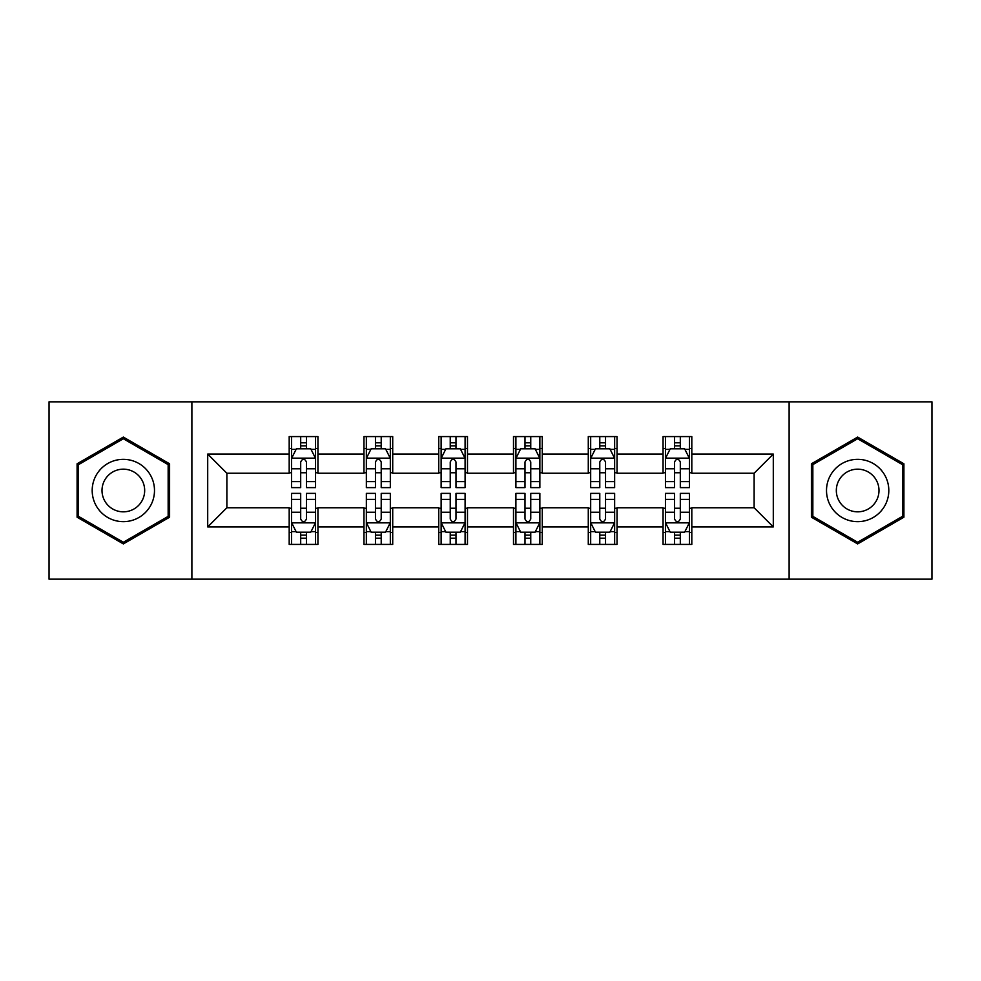 <?xml version="1.0" encoding="UTF-8"?>
<svg xmlns="http://www.w3.org/2000/svg" width="981" height="981" viewBox="0 0 981 981"><rect width="100%" height="100%" fill="white"/><g stroke="black" fill="none" stroke-linecap="round" stroke-linejoin="round"><path stroke-width="1.47" d="M789.116 579.17L931.95 579.17L931.95 401.83L789.116 401.83L789.116 579.17L191.884 579.17L191.884 401.83L49.05 401.83L49.05 579.17L191.884 579.17M789.116 401.83L191.884 401.83M691.813 454.068L691.813 436.582L663.058 436.582L663.058 454.068L617.037 454.068L617.037 436.582L588.281 436.582L588.281 454.068L542.26 454.068L542.26 436.582L513.504 436.582L513.504 454.068L467.496 454.068L467.496 436.582L438.74 436.582L438.74 454.068L392.719 454.068L392.719 436.582L363.963 436.582L363.963 454.068L317.942 454.068L317.942 436.582L289.187 436.582L289.187 454.068L207.702 454.068L207.702 526.932L226.881 507.753L289.187 507.753L289.187 544.418L317.942 544.418L317.942 507.753L363.963 507.753L363.963 544.418L392.719 544.418L392.719 507.753L438.74 507.753L438.74 544.418L467.496 544.418L467.496 507.753L513.504 507.753L513.504 544.418L542.26 544.418L542.26 507.753L588.281 507.753L588.281 544.418L617.037 544.418L617.037 507.753L663.058 507.753L663.058 544.418L691.813 544.418L691.813 507.753L754.119 507.753L754.119 473.247L691.813 473.247L691.813 454.068L773.298 454.068L773.298 526.932L691.813 526.932M663.058 526.932L617.037 526.932M588.281 526.932L542.26 526.932M513.504 526.932L467.496 526.932M438.74 526.932L392.719 526.932M363.963 526.932L317.942 526.932M289.187 526.932L207.702 526.932M663.058 454.068L663.058 473.247L617.037 473.247L617.037 454.068M588.281 454.068L588.281 473.247L542.26 473.247L542.26 454.068M513.504 454.068L513.504 473.247L467.496 473.247L467.496 454.068M438.74 454.068L438.74 473.247L392.719 473.247L392.719 454.068M363.963 454.068L363.963 473.247L317.942 473.247L317.942 454.068M289.187 454.068L289.187 473.247L226.881 473.247L207.702 454.068M226.881 473.247L226.881 507.753M773.298 526.932L754.119 507.753M754.119 473.247L773.298 454.068M289.187 448.562L291.59 448.562M300.689 448.562L306.44 448.562M315.551 448.562L317.942 448.562M289.187 472.768L291.59 472.768M300.689 472.768L306.44 472.768M315.551 472.768L317.942 472.768M289.187 508.232L291.59 508.232M300.689 508.232L306.44 508.232M315.551 508.232L317.942 508.232M289.187 532.438L291.59 532.438M300.689 532.438L306.44 532.438M315.551 532.438L317.942 532.438M363.963 508.232L366.354 508.232M375.465 508.232L381.217 508.232M390.328 508.232L392.719 508.232M363.963 532.438L366.354 532.438M375.465 532.438L381.217 532.438M390.328 532.438L392.719 532.438M363.963 448.562L366.354 448.562M375.465 448.562L381.217 448.562M390.328 448.562L392.719 448.562M363.963 472.768L366.354 472.768M375.465 472.768L381.217 472.768M390.328 472.768L392.719 472.768M438.74 508.232L441.131 508.232M450.242 508.232L455.993 508.232M465.092 508.232L467.496 508.232M438.74 532.438L441.131 532.438M450.242 532.438L455.993 532.438M465.092 532.438L467.496 532.438M438.74 448.562L441.131 448.562M450.242 448.562L455.993 448.562M465.092 448.562L467.496 448.562M438.74 472.768L441.131 472.768M450.242 472.768L455.993 472.768M465.092 472.768L467.496 472.768M513.504 508.232L515.908 508.232M525.007 508.232L530.758 508.232M539.869 508.232L542.26 508.232M513.504 532.438L515.908 532.438M525.007 532.438L530.758 532.438M539.869 532.438L542.26 532.438M513.504 448.562L515.908 448.562M525.007 448.562L530.758 448.562M539.869 448.562L542.26 448.562M513.504 472.768L515.908 472.768M525.007 472.768L530.758 472.768M539.869 472.768L542.26 472.768M588.281 508.232L590.672 508.232M599.783 508.232L605.535 508.232M614.646 508.232L617.037 508.232M588.281 532.438L590.672 532.438M599.783 532.438L605.535 532.438M614.646 532.438L617.037 532.438M588.281 448.562L590.672 448.562M599.783 448.562L605.535 448.562M614.646 448.562L617.037 448.562M588.281 472.768L590.672 472.768M599.783 472.768L605.535 472.768M614.646 472.768L617.037 472.768M663.058 508.232L665.449 508.232M674.56 508.232L680.311 508.232M689.41 508.232L691.813 508.232M663.058 532.438L665.449 532.438M674.56 532.438L680.311 532.438M689.41 532.438L691.813 532.438M663.058 448.562L665.449 448.562M674.56 448.562L680.311 448.562M689.41 448.562L691.813 448.562M663.058 472.768L665.449 472.768M674.56 472.768L680.311 472.768M689.41 472.768L691.813 472.768M123.348 543.915L169.603 517.208L169.603 463.792L123.348 437.085L77.094 463.792L77.094 517.208L123.348 543.915M903.906 463.792L857.652 437.085L811.397 463.792L811.397 517.208L857.652 543.915L903.906 517.208L903.906 463.792M306.44 442.811L300.689 442.811M315.551 481.61L306.44 481.61L306.44 487.618L315.551 487.618L315.551 458.385L310.756 448.795L296.372 448.795L291.59 458.385L291.59 487.618L300.689 487.618L300.689 481.61L291.59 481.61M291.59 458.385L291.59 436.582M315.551 458.385L315.551 436.582M300.689 448.795L300.689 436.582M306.44 436.582L306.44 448.795M306.44 481.61L306.44 461.977C304.527 458.286 302.614 458.286 300.689 461.977L300.689 481.61M300.689 538.189L306.44 538.189M291.59 499.39L300.689 499.39L300.689 493.382L291.59 493.382L291.59 522.615L296.372 532.205L310.756 532.205L315.551 522.615L315.551 493.382L306.44 493.382L306.44 499.39L315.551 499.39M315.551 522.615L315.551 544.418M291.59 522.615L291.59 544.418M306.44 532.205L306.44 544.418M300.689 544.418L300.689 532.205M300.689 499.39L300.689 519.023C302.602 522.714 304.527 522.714 306.44 519.023L306.44 499.39M150.326 506.073A31.159 31.159 0 0 0 138.922 463.523A31.159 31.159 0 0 0 96.359 474.927A31.159 31.159 0 0 0 107.763 517.478A31.159 31.159 0 0 0 150.326 506.073M141.816 501.168A21.324 21.324 0 0 0 134.005 472.033A21.324 21.324 0 0 0 104.869 479.832A21.324 21.324 0 0 0 112.68 508.967A21.324 21.324 0 0 0 141.816 501.168M78.529 516.374L78.529 464.626L123.348 438.752L168.156 464.626L168.156 516.374L123.348 542.248L78.529 516.374M857.652 459.341A31.159 31.159 0 0 0 826.505 490.5A31.159 31.159 0 0 0 857.652 521.659A31.159 31.159 0 0 0 888.811 490.5A31.159 31.159 0 0 0 857.652 459.341M857.652 469.176A21.324 21.324 0 0 0 836.327 490.5A21.324 21.324 0 0 0 857.652 511.824A21.324 21.324 0 0 0 878.988 490.5A21.324 21.324 0 0 0 857.652 469.176M902.471 516.374L857.652 542.248L812.844 516.374L812.844 464.626L857.652 438.752L902.471 464.626L902.471 516.374M381.217 442.811L375.465 442.811M390.328 481.61L381.217 481.61L381.217 487.618L390.328 487.618L390.328 458.385L385.533 448.795L371.149 448.795L366.354 458.385L366.354 487.618L375.465 487.618L375.465 481.61L366.354 481.61M366.354 458.385L366.354 436.582M390.328 458.385L390.328 436.582M375.465 448.795L375.465 436.582M381.217 436.582L381.217 448.795M381.217 481.61L381.217 461.977C379.304 458.286 377.378 458.286 375.465 461.977L375.465 481.61M455.993 442.811L450.242 442.811M465.092 481.61L455.993 481.61L455.993 487.618L465.092 487.618L465.092 458.385L460.297 448.795L445.926 448.795L441.131 458.385L441.131 487.618L450.242 487.618L450.242 481.61L441.131 481.61M441.131 458.385L441.131 436.582M465.092 458.385L465.092 436.582M450.242 448.795L450.242 436.582M455.993 436.582L455.993 448.795M455.993 481.61L455.993 461.977C454.08 458.286 452.155 458.286 450.242 461.977L450.242 481.61M375.465 538.189L381.217 538.189M366.354 499.39L375.465 499.39L375.465 493.382L366.354 493.382L366.354 522.615L371.149 532.205L385.533 532.205L390.328 522.615L390.328 493.382L381.217 493.382L381.217 499.39L390.328 499.39M390.328 522.615L390.328 544.418M366.354 522.615L366.354 544.418M381.217 532.205L381.217 544.418M375.465 544.418L375.465 532.205M375.465 499.39L375.465 519.023C377.378 522.714 379.291 522.714 381.217 519.023L381.217 499.39M450.242 538.189L455.993 538.189M441.131 499.39L450.242 499.39L450.242 493.382L441.131 493.382L441.131 522.615L445.926 532.205L460.297 532.205L465.092 522.615L465.092 493.382L455.993 493.382L455.993 499.39L465.092 499.39M465.092 522.615L465.092 544.418M441.131 522.615L441.131 544.418M455.993 532.205L455.993 544.418M450.242 544.418L450.242 532.205M450.242 499.39L450.242 519.023C452.155 522.714 454.068 522.714 455.993 519.023L455.993 499.39M530.758 442.811L525.007 442.811M539.869 481.61L530.758 481.61L530.758 487.618L539.869 487.618L539.869 458.385L535.074 448.795L520.703 448.795L515.908 458.385L515.908 487.618L525.007 487.618L525.007 481.61L515.908 481.61M515.908 458.385L515.908 436.582M539.869 458.385L539.869 436.582M525.007 448.795L525.007 436.582M530.758 436.582L530.758 448.795M530.758 481.61L530.758 461.977C528.845 458.286 526.932 458.286 525.007 461.977L525.007 481.61M605.535 442.811L599.783 442.811M614.646 481.61L605.535 481.61L605.535 487.618L614.646 487.618L614.646 458.385L609.851 448.795L595.467 448.795L590.672 458.385L590.672 487.618L599.783 487.618L599.783 481.61L590.672 481.61M590.672 458.385L590.672 436.582M614.646 458.385L614.646 436.582M599.783 448.795L599.783 436.582M605.535 436.582L605.535 448.795M605.535 481.61L605.535 461.977C603.622 458.286 601.709 458.286 599.783 461.977L599.783 481.61M680.311 442.811L674.56 442.811M689.41 481.61L680.311 481.61L680.311 487.618L689.41 487.618L689.41 458.385L684.628 448.795L670.244 448.795L665.449 458.385L665.449 487.618L674.56 487.618L674.56 481.61L665.449 481.61M665.449 458.385L665.449 436.582M689.41 458.385L689.41 436.582M674.56 448.795L674.56 436.582M680.311 436.582L680.311 448.795M680.311 481.61L680.311 461.977C678.398 458.286 676.473 458.286 674.56 461.977L674.56 481.61M525.007 538.189L530.758 538.189M515.908 499.39L525.007 499.39L525.007 493.382L515.908 493.382L515.908 522.615L520.703 532.205L535.074 532.205L539.869 522.615L539.869 493.382L530.758 493.382L530.758 499.39L539.869 499.39M539.869 522.615L539.869 544.418M515.908 522.615L515.908 544.418M530.758 532.205L530.758 544.418M525.007 544.418L525.007 532.205M525.007 499.39L525.007 519.023C526.92 522.714 528.845 522.714 530.758 519.023L530.758 499.39M599.783 538.189L605.535 538.189M590.672 499.39L599.783 499.39L599.783 493.382L590.672 493.382L590.672 522.615L595.467 532.205L609.851 532.205L614.646 522.615L614.646 493.382L605.535 493.382L605.535 499.39L614.646 499.39M614.646 522.615L614.646 544.418M590.672 522.615L590.672 544.418M605.535 532.205L605.535 544.418M599.783 544.418L599.783 532.205M599.783 499.39L599.783 519.023C601.696 522.714 603.622 522.714 605.535 519.023L605.535 499.39M674.56 538.189L680.311 538.189M665.449 499.39L674.56 499.39L674.56 493.382L665.449 493.382L665.449 522.615L670.244 532.205L684.628 532.205L689.41 522.615L689.41 493.382L680.311 493.382L680.311 499.39L689.41 499.39M689.41 522.615L689.41 544.418M665.449 522.615L665.449 544.418M680.311 532.205L680.311 544.418M674.56 544.418L674.56 532.205M674.56 499.39L674.56 519.023C676.473 522.714 678.386 522.714 680.311 519.023L680.311 499.39M315.428 458.152L291.7 458.152M291.59 449.372L296.09 449.372M311.038 449.372L315.551 449.372M300.689 468.771L291.59 468.771M315.551 468.771L306.44 468.771M306.44 445.865L300.689 445.865M291.7 522.848L315.428 522.848M315.551 531.628L311.038 531.628M296.09 531.628L291.59 531.628M306.44 512.229L315.551 512.229M291.59 512.229L300.689 512.229M300.689 535.135L306.44 535.135M390.205 458.152L366.477 458.152M366.354 449.372L370.867 449.372M385.815 449.372L390.328 449.372M375.465 468.771L366.354 468.771M390.328 468.771L381.217 468.771M381.217 445.865L375.465 445.865M464.982 458.152L441.254 458.152M441.131 449.372L445.632 449.372M460.592 449.372L465.092 449.372M450.242 468.771L441.131 468.771M465.092 468.771L455.993 468.771M455.993 445.865L450.242 445.865M366.477 522.848L390.205 522.848M390.328 531.628L385.815 531.628M370.867 531.628L366.354 531.628M381.217 512.229L390.328 512.229M366.354 512.229L375.465 512.229M375.465 535.135L381.217 535.135M441.254 522.848L464.982 522.848M465.092 531.628L460.592 531.628M445.632 531.628L441.131 531.628M455.993 512.229L465.092 512.229M441.131 512.229L450.242 512.229M450.242 535.135L455.993 535.135M539.746 458.152L516.018 458.152M515.908 449.372L520.408 449.372M535.368 449.372L539.869 449.372M525.007 468.771L515.908 468.771M539.869 468.771L530.758 468.771M530.758 445.865L525.007 445.865M614.523 458.152L590.795 458.152M590.672 449.372L595.185 449.372M610.133 449.372L614.646 449.372M599.783 468.771L590.672 468.771M614.646 468.771L605.535 468.771M605.535 445.865L599.783 445.865M689.3 458.152L665.572 458.152M665.449 449.372L669.962 449.372M684.91 449.372L689.41 449.372M674.56 468.771L665.449 468.771M689.41 468.771L680.311 468.771M680.311 445.865L674.56 445.865M516.018 522.848L539.746 522.848M539.869 531.628L535.368 531.628M520.408 531.628L515.908 531.628M530.758 512.229L539.869 512.229M515.908 512.229L525.007 512.229M525.007 535.135L530.758 535.135M590.795 522.848L614.523 522.848M614.646 531.628L610.133 531.628M595.185 531.628L590.672 531.628M605.535 512.229L614.646 512.229M590.672 512.229L599.783 512.229M599.783 535.135L605.535 535.135M665.572 522.848L689.3 522.848M689.41 531.628L684.91 531.628M669.962 531.628L665.449 531.628M680.311 512.229L689.41 512.229M665.449 512.229L674.56 512.229M674.56 535.135L680.311 535.135"/></g></svg>
